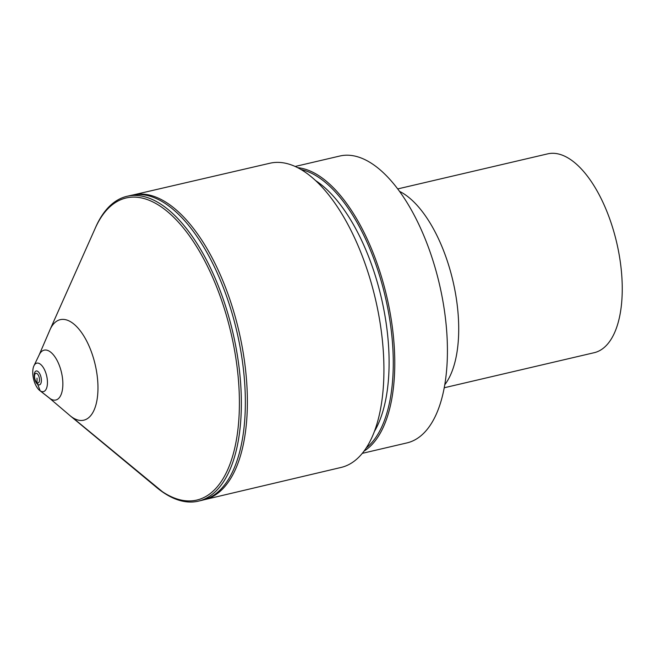 <?xml version="1.0" encoding="UTF-8"?>
<svg xmlns="http://www.w3.org/2000/svg" width="655" height="655" viewBox="0 0 655 655"><rect width="100%" height="100%" fill="white"/><g stroke="black" fill="none" stroke-linecap="round" stroke-linejoin="round"><path stroke-width="0.98" d="M397.724 188.918L547.686 153.859A102.106 46.988 76.8 0 1 594.961 187.297A102.106 46.988 76.8 0 1 622.25 289.575A102.106 46.988 76.8 0 1 594.175 352.701L444.213 387.768M399.525 191.358A106.167 48.863 76.8 0 1 430.31 223.388A106.167 48.863 76.8 0 1 444.745 384.78M295.159 166.468L339.839 156.021A147.318 67.792 76.8 0 1 408.049 204.262A147.318 67.792 76.8 0 1 447.422 351.841A147.318 67.792 76.8 0 1 406.919 442.919L362.24 453.366M363.959 451.164A147.318 67.792 -103.2 0 0 355.329 216.584A147.318 67.792 -103.2 0 0 319.714 176.269A147.318 67.792 -103.2 0 0 297.681 167.68M374.3 431.645A143.036 65.828 -103.2 0 0 350.834 220.162A143.036 65.828 -103.2 0 0 316.259 181.017A143.036 65.828 -103.2 0 0 315.604 180.583M133.17 194.928A156.48 72.017 -103.2 0 1 167.721 203.361A156.48 72.017 -103.2 0 1 205.555 246.182A156.48 72.017 -103.2 0 1 247.377 402.882A156.48 72.017 -103.2 0 1 204.417 499.675A156.48 72.017 -103.2 0 0 204.417 499.675L341.042 467.457A156.218 71.886 -103.2 0 0 383.928 370.828A156.218 71.886 -103.2 0 0 342.172 214.398A156.218 71.886 -103.2 0 0 304.411 171.651A156.218 71.886 -103.2 0 0 269.909 163.234L133.17 194.928A156.48 72.017 -103.2 0 0 133.161 194.928L132.449 195.075A156.529 72.034 -103.2 0 0 131.172 195.346L127.16 196.263A156.545 72.042 -103.2 0 0 95.54 227.514L94.934 228.906A155.112 71.379 -103.2 0 1 160.442 206.325A155.112 71.379 76.8 0 1 197.933 248.777A155.112 71.379 -103.2 0 0 160.442 206.325A155.112 71.379 76.8 0 0 94.942 228.89L49.919 329.907A51.614 23.752 -103.2 0 0 49.469 330.98L39.144 354.961A25.594 11.782 -103.2 0 1 39.153 354.936L34.003 365.686A14.623 6.73 -103.2 0 0 32.75 372.474A14.623 6.73 -103.2 0 0 36.655 386.843A14.623 6.73 -103.2 0 0 39.824 390.577A14.623 6.73 -103.2 0 0 40.192 390.839A14.623 6.73 -103.2 0 0 47.242 385.476A14.623 6.73 -103.2 0 0 43.541 367.938A14.623 6.73 -103.2 0 0 40.004 363.934A14.623 6.73 -103.2 0 0 34.003 365.686M39.824 390.577L49.207 397.929A25.594 11.782 -103.2 0 0 49.207 397.929L69.078 414.836A51.614 23.752 -103.2 0 0 69.954 415.598A51.614 23.752 -103.2 0 0 72.361 417.407L162.432 491.717A155.112 71.379 -103.2 0 0 237.216 434.805A155.112 71.379 -103.2 0 0 197.933 248.777A155.112 71.379 76.8 0 1 237.216 434.805A155.112 71.379 76.8 0 1 162.432 491.717A155.112 71.379 -103.2 0 1 155.071 486.166L156.242 487.148A156.545 72.042 -103.2 0 0 163.676 492.748A156.545 72.042 -103.2 0 0 198.44 501.141L202.444 500.183A156.529 72.034 -103.2 0 0 203.705 499.855A156.529 72.034 -103.2 0 0 245.355 402.014A156.529 72.034 -103.2 0 0 203.508 246.632A156.529 72.034 -103.2 0 0 165.674 203.795A156.529 72.034 -103.2 0 0 132.449 195.075M198.44 501.141A156.545 72.042 -103.2 0 0 241.351 404.25A156.545 72.042 -103.2 0 0 199.505 247.557A156.545 72.042 -103.2 0 0 161.662 204.72A156.545 72.042 -103.2 0 0 127.16 196.263M72.361 417.407A51.614 23.752 -103.2 0 0 97.243 398.469A51.614 23.752 -103.2 0 0 84.176 336.564A51.614 23.752 -103.2 0 0 71.698 322.44A51.614 23.752 -103.2 0 0 49.919 329.907M162.432 491.717A155.112 71.379 76.8 0 1 155.096 486.182L69.954 415.598M37.024 378.107L37.057 382.651A4.937 2.268 -103.2 0 0 39.439 380.842A4.937 2.268 -103.2 0 0 38.187 374.922A4.937 2.268 -103.2 0 0 36.991 373.571A4.937 2.268 -103.2 0 0 34.609 375.38A4.937 2.268 -103.2 0 0 35.861 381.3A4.937 2.268 -103.2 0 0 37.057 382.651L40.192 390.839L50.148 398.625A25.594 11.782 -103.2 0 0 62.495 389.234A25.594 11.782 -103.2 0 0 56.011 358.531A25.594 11.782 -103.2 0 0 49.821 351.53A25.594 11.782 -103.2 0 0 39.153 354.936M366.161 447.995A146.327 67.342 -103.2 0 0 354.109 217.46A146.327 67.342 -103.2 0 0 318.739 177.415A146.327 67.342 -103.2 0 0 301.054 169.539M49.207 397.929A25.594 11.782 -103.2 0 0 50.148 398.625M37.851 384.485A7.131 3.283 -103.2 0 0 41.29 381.865A7.131 3.283 -103.2 0 0 39.488 373.317A7.131 3.283 -103.2 0 0 37.761 371.369A7.131 3.283 -103.2 0 0 34.224 375.528A7.131 3.283 -103.2 0 0 36.131 382.536A7.131 3.283 -103.2 0 0 37.851 384.485M204.409 499.675L203.705 499.855"/></g></svg>
